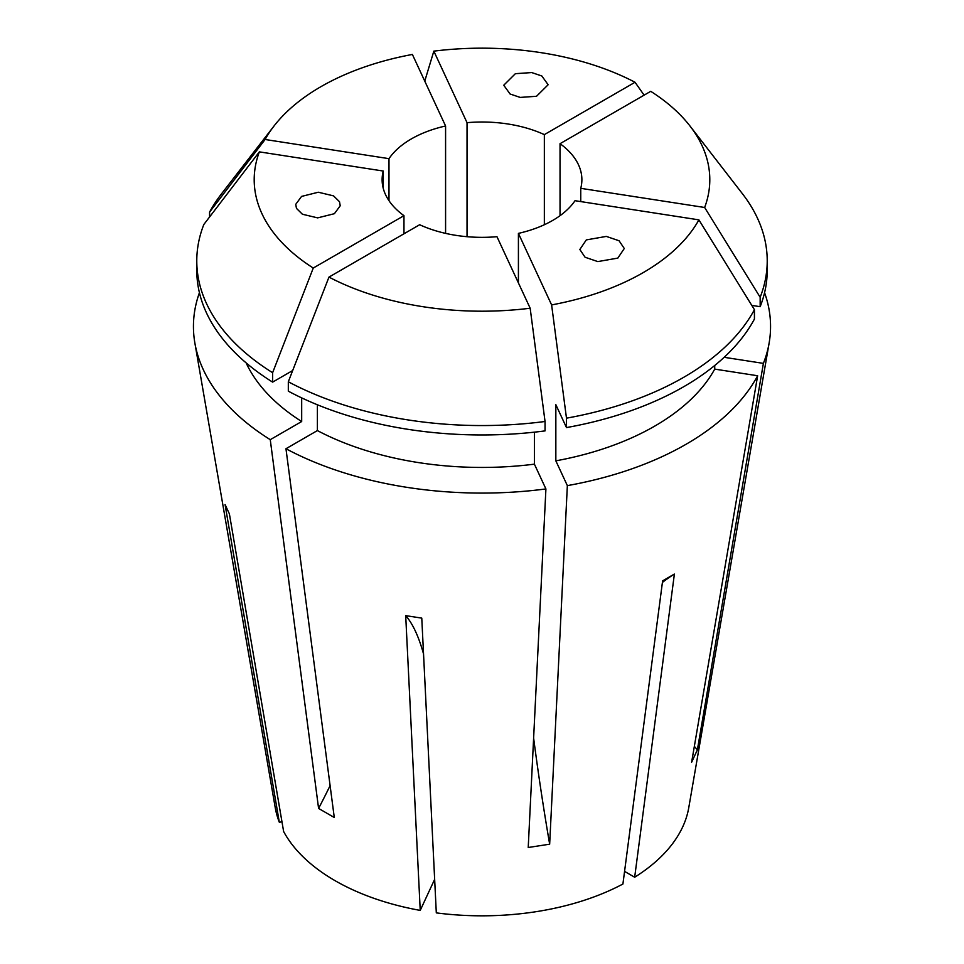 <?xml version="1.0" encoding="UTF-8"?>
<svg xmlns="http://www.w3.org/2000/svg" width="964" height="964" viewBox="0 0 964 964"><rect width="100%" height="100%" fill="white"/><g stroke="black" fill="none" stroke-linecap="round" stroke-linejoin="round"><path stroke-width="1.45" d="M339.509 201.729L340.22 205.778L334.4 213.695L317.65 217.876L302.407 214.237L296.466 208.381L295.743 204.332L301.563 196.415L318.313 192.234L333.556 195.873L339.509 201.729M520.186 97.412L510.077 93.99L503.75 85.23L515.366 73.686L531.718 72.565L541.828 75.975L548.142 84.748L536.526 96.28L520.186 97.412M586.317 239.903L606.32 236.409L619.069 240.759L624.286 248.507L617.828 258.099L597.813 261.593L585.076 257.243L579.846 249.495L586.317 239.903M764.572 292.707A288.561 166.603 180 0 1 769.127 343.039A288.561 166.603 180 0 1 763.392 363.38L697.382 749.835L691.634 762.211L757.644 375.755A288.561 166.603 180 0 1 567.35 485.627L549.661 844.187L528.224 847.501L545.913 488.941A288.561 166.603 180 0 1 285.959 448.73L317.385 430.583L317.385 404.772M330.11 785.636A554.903 320.373 -60 0 1 318.59 808.435L334.279 817.496L285.959 448.73M769.127 343.039L688.742 807.796A207.766 119.946 180 0 1 634.674 877.228L674.39 574.062L662.617 580.858L622.913 884.024A207.766 119.946 180 0 1 436.306 912.884L421.774 618.117L405.699 615.635L420.232 910.402A207.766 119.946 180 0 1 335.086 880.686A207.766 119.946 180 0 1 283.633 831.534L229.384 513.836L225.07 504.558L279.319 822.256L281.97 821.846M403.964 233.794L403.964 215.671A99.882 57.671 0 0 1 382.118 179.678A99.882 57.671 0 0 1 383.25 171.038L383.25 188.329M445.585 233.384L445.585 125.983A99.882 57.671 0 0 0 388.986 158.662L388.986 200.705M544.347 224.733L544.347 134.623A99.882 57.671 0 0 0 467.034 122.669L467.034 236.698M674.39 574.062A443.922 256.303 -120 0 0 662.413 582.425M634.674 877.228L624.564 871.384M580.75 201.597L580.75 188.329A99.882 57.671 0 0 0 581.882 179.678A99.882 57.671 0 0 0 560.036 143.684L560.036 215.671M518.415 282.898L518.415 233.384A99.882 57.671 0 0 0 575.014 200.705L698.9 219.864A227.805 131.514 180 0 1 551.613 304.913L566.483 418.171L566.483 427.582L555.842 404.663L555.842 460.84L567.35 485.627M419.653 224.733A99.882 57.671 0 0 0 496.966 236.698L530.164 308.227A227.805 131.514 180 0 1 328.965 277.102L419.653 224.733M445.585 125.983L412.387 54.454A227.805 131.514 180 0 0 274.041 125.983L221.624 193.668A285.224 164.675 180 0 0 209.574 212.116L209.574 216.972M388.986 158.662L265.1 139.491A227.805 131.514 180 0 1 274.041 125.983M383.25 171.038L259.352 151.866L203.838 224.492A285.224 164.675 180 0 0 196.777 260.882L196.777 270.294A285.224 164.675 180 0 0 272.619 382.118L272.619 372.707A285.224 164.675 180 0 1 196.777 260.882M272.619 372.707L313.264 268.04A227.805 131.514 180 0 1 259.352 151.866M313.264 268.04L403.964 215.671M518.415 233.384L551.613 304.913M279.319 822.256A207.766 119.946 180 0 1 275.258 807.796L194.873 343.039A288.561 166.603 180 0 1 199.428 292.707M318.59 808.435L270.257 439.668A288.561 166.603 180 0 1 194.873 343.039M270.257 439.668L301.684 421.521A244.157 140.961 180 0 1 246.121 362.874M301.684 421.521L301.684 397.891M292.682 370.538L272.619 382.118M265.1 139.491L209.574 212.116M467.034 122.669L433.836 51.14A227.805 131.514 180 0 1 635.035 82.265L644.109 95.147M544.347 134.623L635.035 82.265M724.157 357.307L763.392 363.38M714.722 365.501L714.722 369.116L757.644 375.755M714.722 369.116A244.157 140.961 180 0 1 555.842 460.84M560.036 143.684L650.736 91.327A227.805 131.514 180 0 1 689.959 125.983L742.376 193.668A285.224 164.675 180 0 1 767.224 260.882L767.224 270.294A285.224 164.675 180 0 1 760.162 306.697L751.787 305.395M698.9 219.864L754.426 309.661L754.426 319.072A285.224 164.675 180 0 1 566.483 427.582M767.224 260.882A285.224 164.675 180 0 1 760.162 297.286L760.162 306.697M754.426 309.661A285.224 164.675 180 0 1 566.483 418.171M689.959 125.983A227.805 131.514 180 0 1 704.648 207.489L760.162 297.286M580.75 188.329L704.648 207.489M433.836 51.14L424.763 81.109M534.405 432.161L534.405 464.154L545.913 488.941M534.405 464.154A244.157 140.961 180 0 1 317.385 430.583M530.164 308.227L545.046 421.485L545.046 430.896A285.224 164.675 180 0 1 288.32 391.179L288.32 381.768L328.965 277.102M545.046 421.485A285.224 164.675 180 0 1 288.32 381.768M420.232 910.402L434.656 879.325M405.699 615.635A443.922 93.809 -81.2 0 1 423.545 653.978M533.622 738.05A554.903 117.271 -98.8 0 0 549.661 844.187M694.345 746.365A554.903 437.644 -155.1 0 0 697.382 749.835"/></g></svg>
